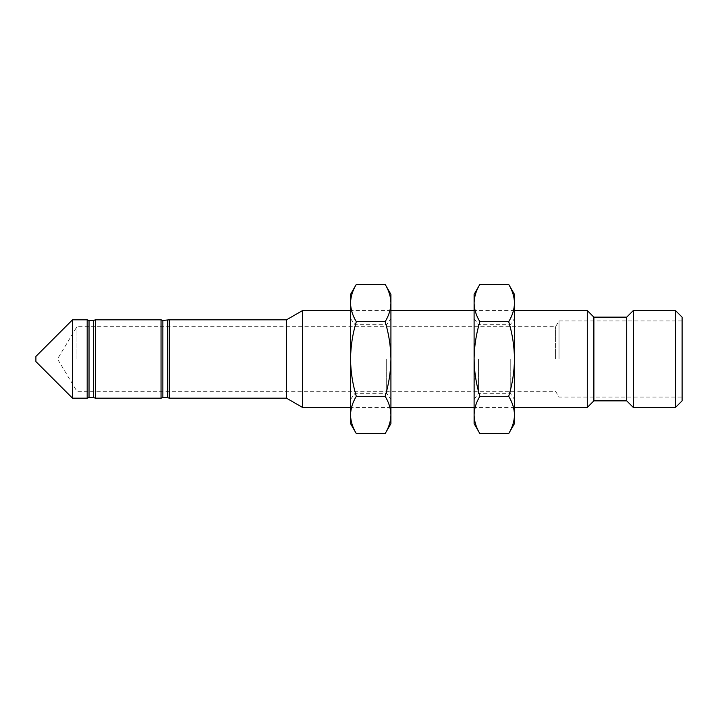 <?xml version="1.0" encoding="UTF-8"?>
<svg xmlns="http://www.w3.org/2000/svg" width="718" height="718" viewBox="0 0 718 718"><rect width="100%" height="100%" fill="white"/><g stroke="black" fill="none" stroke-linecap="round" stroke-linejoin="round"><path stroke-width="0.54" stroke-dasharray="3.59 2.69" d="M474.302 359L474.302 399.379L474.302 359M474.095 423.611L474.095 294.389M478.538 359L478.538 393.329L478.538 359M479.866 284.391C476.169 290.485 474.248 296.696 474.095 303.041C474.248 309.404 476.178 315.624 479.866 321.7C476.187 333.78 474.266 346.211 474.095 359L474.095 318.621L474.095 359C474.239 371.637 476.16 384.067 479.866 396.3L508.703 396.3C512.41 384.067 514.33 371.637 514.474 359L514.474 423.611M510.238 359L510.238 393.329L510.238 359M508.703 321.7C512.383 333.78 514.303 346.211 514.474 359L514.474 303.041C514.321 309.404 512.401 315.624 508.703 321.7L479.866 321.7M514.474 294.389L514.474 303.041C514.33 296.696 512.401 290.485 508.703 284.391M508.703 396.3C512.401 402.394 514.33 408.614 514.474 414.959C514.321 421.313 512.401 427.533 508.703 433.609M479.866 396.3C476.169 402.394 474.248 408.614 474.095 414.959C474.248 421.313 476.178 427.533 479.866 433.609M350.743 359L350.743 399.379L350.743 359M350.546 423.611L350.546 294.389M354.988 359L354.988 393.329L354.988 359M356.316 284.391C352.619 290.485 350.689 296.696 350.546 303.041C350.698 309.404 352.619 315.624 356.316 321.7C352.637 333.78 350.716 346.211 350.546 359L350.546 318.621L350.546 359C350.689 371.637 352.61 384.067 356.316 396.3L385.153 396.3C388.86 384.067 390.78 371.637 390.924 359L390.924 423.611M386.679 359L386.679 393.329L386.679 359M385.153 321.7C388.833 333.78 390.754 346.211 390.924 359L390.924 303.041C390.771 309.404 388.842 315.624 385.153 321.7L356.316 321.7M390.924 294.389L390.924 303.041C390.771 296.696 388.851 290.485 385.153 284.391M385.153 396.3C388.851 402.394 390.771 408.614 390.924 414.959C390.771 421.313 388.842 427.533 385.153 433.609M356.316 396.3C352.619 402.394 350.689 408.614 350.546 414.959C350.698 421.313 352.619 427.533 356.316 433.609M161.038 398.185L161.038 319.815M95.395 398.185L95.395 319.815M87.183 398.185L87.183 319.815M72.518 319.815L72.518 398.185M35.9 356.433L35.9 361.567M169.242 398.185L169.242 319.815M286.518 319.815L286.518 398.185M302.583 310.544L302.583 407.456M587.279 310.544L587.279 407.456M593.885 317.15L593.885 400.85M626.715 317.15L626.715 400.85M633.321 310.544L633.321 407.456M675.494 310.544L675.494 407.456M682.1 317.15L682.1 400.85M559.017 359L559.017 320.946L559.017 359M555.561 359L555.561 326.69L555.561 359M76.925 359L76.925 326.69L76.925 359M93.546 397.566L93.546 320.434M89.032 397.566L89.032 320.434M162.878 397.566L162.878 320.434M167.393 397.566L167.393 320.434M474.095 399.379L478.538 393.329L510.238 393.329L514.474 399.379M474.095 318.621L478.538 324.671L510.238 324.671L514.474 318.621M350.546 399.379L354.988 393.329L386.679 393.329L390.924 399.379M350.546 318.621L354.988 324.671L386.679 324.671L390.924 318.621M514.474 407.456L474.095 407.456M390.924 407.456L350.546 407.456M682.1 320.946L559.017 320.946L555.561 326.69L76.925 326.69L57.512 359L76.925 391.31L555.561 391.31L559.017 397.054L682.1 397.054M514.474 310.544L474.095 310.544M390.924 310.544L350.546 310.544"/><path stroke-width="1.08" d="M479.866 433.609C476.169 427.515 474.248 421.304 474.095 414.959C474.248 408.596 476.178 402.376 479.866 396.3C476.16 384.067 474.239 371.637 474.095 359L474.095 423.611L479.866 433.609L508.703 433.609C512.401 427.515 514.33 421.304 514.474 414.959L514.474 294.389L508.703 284.391C512.401 290.467 514.321 296.687 514.474 303.041C514.33 309.386 512.401 315.606 508.703 321.7L479.866 321.7C476.169 315.606 474.248 309.386 474.095 303.041L474.095 359C474.266 346.211 476.187 333.78 479.866 321.7M479.866 284.391L474.095 294.389L474.095 303.041C474.248 296.687 476.178 290.467 479.866 284.391L508.703 284.391M508.703 433.609L514.474 423.611L514.474 414.959C514.321 408.596 512.401 402.376 508.703 396.3C512.41 384.067 514.33 371.637 514.474 359C514.303 346.211 512.383 333.78 508.703 321.7M479.866 396.3L508.703 396.3M356.316 433.609C352.619 427.515 350.689 421.304 350.546 414.959C350.698 408.596 352.619 402.376 356.316 396.3C352.61 384.067 350.689 371.637 350.546 359L350.546 423.611L356.316 433.609L385.153 433.609C388.851 427.515 390.771 421.304 390.924 414.959L390.924 294.389L385.153 284.391C388.842 290.467 390.771 296.687 390.924 303.041C390.771 309.386 388.851 315.606 385.153 321.7L356.316 321.7C352.619 315.606 350.689 309.386 350.546 303.041L350.546 359C350.716 346.211 352.637 333.78 356.316 321.7M356.316 284.391L350.546 294.389L350.546 303.041C350.698 296.687 352.619 290.467 356.316 284.391L385.153 284.391M385.153 433.609L390.924 423.611L390.924 414.959C390.771 408.596 388.842 402.376 385.153 396.3C388.86 384.067 390.78 371.637 390.924 359C390.754 346.211 388.833 333.78 385.153 321.7M356.316 396.3L385.153 396.3M161.038 398.185L162.878 397.566L162.878 320.434L161.038 319.815L161.038 398.185L95.395 398.185L95.395 319.815L93.546 320.434L93.546 397.566L95.395 398.185M87.183 398.185L89.032 397.566L89.032 320.434L87.183 319.815L87.183 398.185L72.518 398.185L72.518 319.815L35.9 356.433L35.9 361.567L72.518 398.185M162.878 320.434L169.242 319.815L169.242 398.185L286.518 398.185L286.518 319.815L302.583 310.544L302.583 407.456L286.518 398.185M626.715 400.85L633.321 407.456L633.321 310.544L626.715 317.15L626.715 400.85L593.885 400.85L587.279 407.456L587.279 310.544L514.474 310.544M593.885 400.85L593.885 317.15L587.279 310.544M675.494 310.544L682.1 317.15L682.1 400.85L675.494 407.456L675.494 310.544L633.321 310.544M167.393 320.434L167.393 397.566L169.242 398.185M89.032 397.566L93.546 397.566M162.878 397.566L167.393 397.566M587.279 407.456L514.474 407.456M474.095 407.456L390.924 407.456M350.546 407.456L302.583 407.456M675.494 407.456L633.321 407.456M626.715 317.15L593.885 317.15M474.095 310.544L390.924 310.544M350.546 310.544L302.583 310.544M286.518 319.815L169.242 319.815M87.183 319.815L72.518 319.815M89.032 320.434L93.546 320.434M161.038 319.815L95.395 319.815"/></g></svg>
